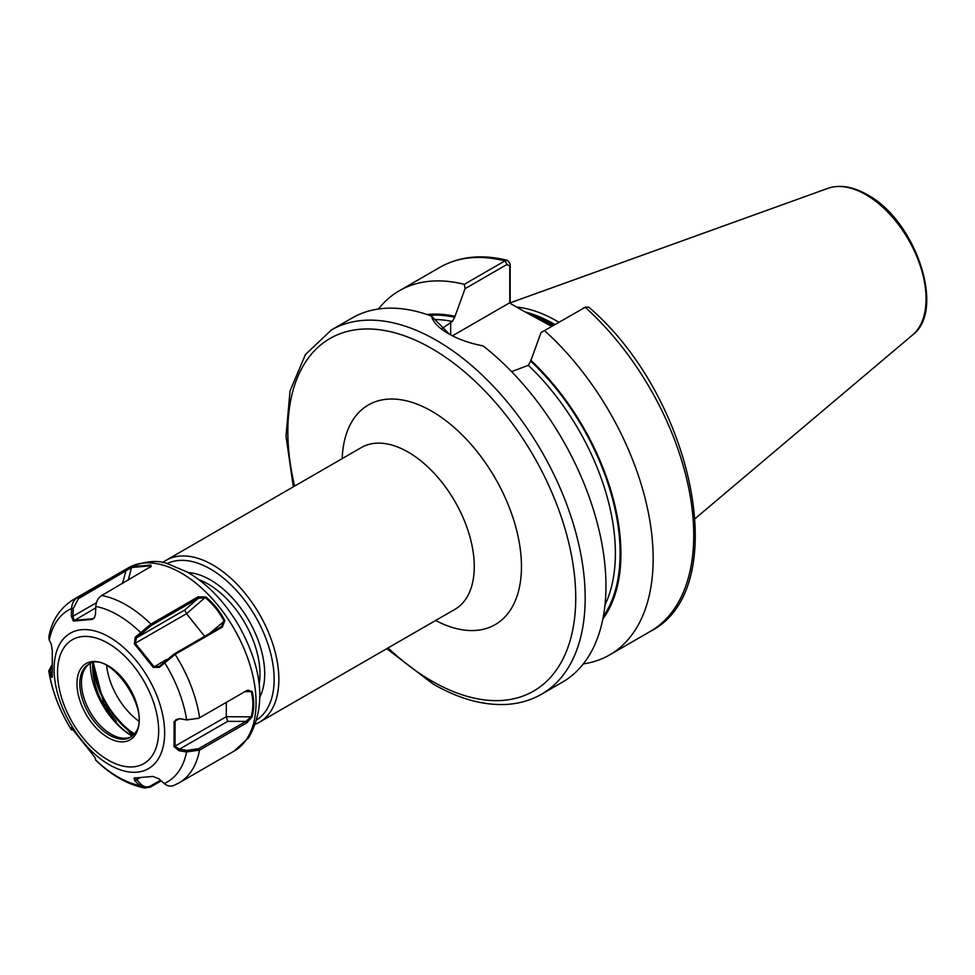 <?xml version="1.0" encoding="UTF-8"?>
<svg xmlns="http://www.w3.org/2000/svg" width="975" height="975" viewBox="0 0 975 975"><rect width="100%" height="100%" fill="white"/><g stroke="black" fill="none" stroke-linecap="round" stroke-linejoin="round"><path stroke-width="1.46" d="M257.083 719.635A90.114 52.028 -120 0 0 268.844 646.937A90.114 52.028 -120 0 0 210.429 569.022A90.114 52.028 -120 0 0 167.042 563.672M162.533 562.673A93.454 53.954 60 0 1 166.067 560.308A93.454 53.954 60 0 1 212.782 564.939A93.454 53.954 60 0 1 273.829 647.278A93.454 53.954 60 0 1 259.508 722.158A93.454 53.954 60 0 1 255.694 724.035M551.692 326.406L523.002 310.757L552.606 325.869M558.882 322.25A148.834 85.934 -120 0 0 556.859 321.055A148.834 85.934 -120 0 0 516.579 307.052M331.378 329.977A210.259 121.387 -120 0 1 436.508 340.397A210.259 121.387 -120 0 1 573.861 525.671A210.259 121.387 -120 0 1 541.637 694.163L562.404 682.171A210.259 121.387 -120 0 0 599.064 530.29A210.259 121.387 -120 0 0 483.052 345.881C469.645 343.31 458.067 339.215 448.305 333.584L448.305 333.584C438.726 328.027 433.119 322.213 431.498 316.119A210.259 121.387 -120 0 0 352.146 317.996L331.378 329.977L305.419 354.547L290.038 390.914L286.004 436.105L293.317 486.83M441.809 328.66L452.315 321.47L454.679 317.253L465.063 288.673L464.307 284.347L504.892 260.91L507.67 260.398L510.157 263.993L510.157 303.347M541.052 332.548L585.232 307.296A210.259 121.387 -120 0 1 650.191 631.483C734.004 589.4 693.688 396.788 588.705 307.101L585.232 307.296L541.052 332.548L530.668 361.116L528.304 365.345L511.582 371.621M583.318 663.902A210.259 121.387 -120 0 0 609.607 654.92A210.259 121.387 -120 0 0 544.647 330.732M602.842 619.028A181.35 104.703 -120 0 0 530.668 360.153M431.498 316.119L449.524 334.267M464.307 284.347A210.259 121.387 -120 0 0 399.348 290.745A210.259 121.387 -120 0 0 378.434 309.014M454.679 316.278A181.35 104.703 -120 0 0 427.05 314.535M509.767 303.115L509.767 266.102L507.073 264.42L465.063 288.673M523.002 310.757L509.425 302.933L452.461 335.827M510.157 263.993L509.767 266.102M134.94 777.892L141.18 784.522C144.263 787.142 147.457 787.593 150.759 785.862L160.558 780.207M150.845 566.828L150.467 565.866L131.637 567.474L78.475 598.674L73.235 608.571L72.918 616.285L74.1 620.332L92.93 618.723L94.612 617.504M198.742 718.197L186.968 719.952L179.498 718.733L175.793 719.855L175.086 721.268L175.025 746.302L179.424 749.214L186.895 750.421L198.668 748.678L245.956 721.378L251.221 716.735C253.378 708.398 253.402 700.05 251.282 691.702L248.686 690.288L246.443 690.727M176.512 719.318L175.793 719.855M132.161 736.125A59.085 34.113 -120 0 1 90.382 666.839L90.322 663.609M89.334 664.036A42.022 24.265 -120 0 0 85.483 667.838A42.022 24.265 -120 0 0 83.423 671.629A42.022 24.265 -120 0 0 90.163 712.03A42.022 24.265 -120 0 0 121.778 738.075A42.022 24.265 -120 0 0 131.32 736.747M73.235 608.571L71.626 608.51A99.121 57.233 -120 0 0 57.306 620.368A99.121 57.233 -120 0 0 49.262 640.063L48.86 637.065C51.565 620.904 59.67 608.437 73.186 599.674A105.8 61.084 60 0 1 77.342 597.614L131.771 566.682L150.82 565.061L151.247 566.317L101.68 595.542C98.158 597.773 96.208 601.404 95.818 606.45L95.501 614.165L94.441 617.809L92.345 619.43L73.369 621.051L71.297 616.224L71.626 608.51C71.931 603.476 73.832 599.844 77.342 597.614L78.475 598.674M101.68 595.542A105.8 61.084 60 0 1 150.869 624.098L198.157 596.798L205.798 596.968C213.744 603.488 220.07 611.386 224.798 620.673L222.41 627.071L175.122 654.371L159.376 667.351L153.221 667.388L134.318 643.793L135.245 637.223L150.869 624.098L151.137 625.584L136.439 637.894L135.245 643.293L154.026 666.717L159.291 666.412L173.989 654.103L222.093 626.206M173.989 654.103L175.122 654.371A105.8 61.084 60 0 1 199.607 717.771L247.102 690.349L252.159 691.531C254.28 699.977 254.268 708.423 252.098 716.857L246.809 722.816L199.534 750.116L186.566 751.957L179.083 750.75L174.05 746.704L174.111 721.488L179.156 718.575L186.639 719.794L198.437 718.368M161.241 780.829L150.491 787.044L144.8 788.056L139.998 785.57L134.916 780.975L134.002 778.062L152.977 776.441L159.12 778.915L164.19 783.51C167.639 786.386 171.186 786.862 174.817 784.96M49.262 640.063L51.334 644.378L52.297 650.788L52.236 676.004L52.15 677.467L51.261 676.565L48.75 670.861L51.712 665.364M73.747 730.214L71.431 729.861L71.114 727.606M71.382 727.801L92.028 753.699L95.172 757.904L95.672 760.122C111.26 775.283 127.64 784.595 144.8 788.056M222.41 627.071L221.276 626.803L224.018 621.087C219.363 611.91 213.111 604.098 205.25 597.663L198.413 598.284L151.137 625.584M205.798 596.968L186.53 613.689L204.701 636.37M134.318 643.793L186.53 613.689L184.689 610.033L198.413 598.284L198.157 596.798M158.474 667.022L159.291 666.412L159.376 667.351M166.591 659.466L153.221 667.388M135.245 637.223L136.439 637.894L184.689 610.033M164.385 661.477L164.47 662.403A99.121 57.233 -120 0 1 186.639 719.794L186.968 719.952M95.818 606.45A99.121 57.233 -120 0 1 140.351 632.3L141.533 632.946M209.198 633.774L224.798 620.673M226.334 702.329L226.298 716.698L227.675 721.354L179.424 749.214L179.083 750.75M92.345 619.43L94.185 618.004M174.111 721.488L179.473 718.733M252.098 716.857L226.298 716.698L174.05 746.704M186.895 750.421L186.566 751.957A99.121 57.233 -120 0 1 178.522 771.652A99.121 57.233 -120 0 1 164.19 783.51M227.675 721.354L245.956 721.378L246.809 722.816M252.159 691.531L244.774 691.689M73.369 621.051L95.769 607.827M71.297 616.224L72.918 616.285L96.452 602.696M124.629 570.314L125.763 571.374L122.497 583.525M150.004 567.56L150.82 565.061M131.771 566.682L128.2 580.235M72.967 729.666L71.346 729.617A99.121 57.233 -120 0 1 49.189 672.226L50.383 671.19L52.455 675.529L51.261 676.565M51.712 665.645L50.383 671.19M139.754 777.818L134.916 780.975M141.18 784.522L139.998 785.57A99.121 57.233 -120 0 1 95.465 759.732M188.272 572.593A76.757 44.314 60 0 1 210.429 579.918A76.757 44.314 60 0 1 259.972 696.784M259.167 684.048A73.43 42.388 -120 0 0 208.065 584.013A73.43 42.388 -120 0 0 198.9 579.662M106.653 665.645A52.358 30.225 -120 0 0 138.584 720.952M342.188 458.616A126.823 73.222 60 0 1 431.791 411.243A126.823 73.222 60 0 1 521.442 564.33A126.823 73.222 60 0 1 435.642 620.478M259.508 722.158L454.911 609.351A93.454 53.954 -120 0 0 469.231 534.471A93.454 53.954 -120 0 0 408.184 452.12A93.454 53.954 -120 0 0 361.469 447.488L166.067 560.308M388.074 647.936A203.58 117.536 -120 0 0 431.791 681.025A203.58 117.536 -120 0 0 575.737 597.907A203.58 117.536 -120 0 0 431.791 348.575A203.58 117.536 -120 0 0 294.633 486.074M553.715 325.236A147.505 85.154 -120 0 0 552.618 324.602A147.505 85.154 -120 0 0 531.241 314.815M554.056 325.041A147.505 85.154 -120 0 0 552.971 324.395A147.505 85.154 -120 0 0 528.974 313.779M554.885 324.553A147.639 85.239 -120 0 0 553.702 323.858A147.639 85.239 -120 0 0 525.281 312.012M827.946 188.333C839.792 184.373 852.881 186.493 867.214 194.683C915.525 220.118 946.225 310.257 912.6 334.949A85.105 49.14 -120 0 0 920.217 265.675A85.105 49.14 -120 0 0 865.885 194.683A85.105 49.14 -120 0 0 827.946 188.333L510.157 302.859M603.318 616.529A180.217 104.057 -120 0 0 530.668 361.116M604.987 604.878A176.889 102.119 -120 0 0 528.304 365.345M507.073 264.42L504.892 260.91A210.259 121.387 -120 0 0 439.932 267.308C459.53 256.315 482.113 254 507.67 260.398M454.679 317.253A180.217 104.057 -120 0 0 429.451 315.376M452.315 321.47A176.889 102.119 -120 0 0 435.411 319.544M134.355 733.882A62.266 35.953 60 0 1 93.332 662.866M93.393 670.178A63.412 36.611 -120 0 0 133.916 734.528M450.669 322.42L450.669 334.888M61.559 641.282A78.195 45.142 60 0 1 137.134 661.769A78.195 45.142 60 0 1 157.17 760.61A78.195 45.142 60 0 1 81.595 740.11A78.195 45.142 60 0 1 61.559 641.282M151.832 756.247A71.516 41.291 -120 0 0 133.502 665.852A71.516 41.291 -120 0 0 64.374 647.095A71.516 41.291 -120 0 0 82.704 737.502A71.516 41.291 -120 0 0 151.832 756.247M245.944 740.171A105.8 61.084 -120 0 0 226.882 617.309A105.8 61.084 -120 0 0 128.359 567.816C144.897 560.954 158.169 559.662 168.175 563.964L187.59 572.191C207.797 584.135 224.884 601.989 238.851 625.743C262.982 669.301 266.26 706.631 248.674 737.709L234.158 751.067A105.8 61.084 -120 0 0 245.944 740.171M81.181 668.082A44.021 25.411 60 0 1 123.74 679.624A44.021 25.411 60 0 1 135.013 735.272A44.021 25.411 60 0 1 92.467 723.73A44.021 25.411 60 0 1 81.181 668.082M88.506 664.475A42.022 24.265 -120 0 0 83.826 668.789A42.022 24.265 -120 0 0 91.394 717.588A42.022 24.265 -120 0 0 130.528 737.246L134.794 733.297C153.55 712.518 108.786 648.07 88.506 664.475M90.504 663.536A56.733 32.76 -120 0 0 90.346 665.937M132.271 736.027A56.733 32.76 60 0 1 92.808 662.915M198.668 748.678L199.534 750.116A105.8 61.084 60 0 1 190.771 772.029A105.8 61.084 60 0 1 178.986 782.913L173.794 785.472M92.93 618.723L94.197 617.992M150.759 785.862L150.491 787.044M541.637 694.163C530.973 700.282 519.139 703.706 506.135 704.45C482.978 705.534 458.652 698.746 433.168 684.072L386.77 648.692M912.6 334.949L695.224 518.517M650.191 631.483L609.607 654.92M439.932 267.308L399.348 290.745M106.348 708.008L116.281 721.512M585.731 307.04L583.306 308.161M73.186 599.674L128.359 567.816M48.75 670.861C52.028 691.08 59.585 710.751 71.431 729.861M178.986 782.913L234.158 751.067M93.332 662.829L103.789 703.548L132.746 735.625"/></g></svg>
